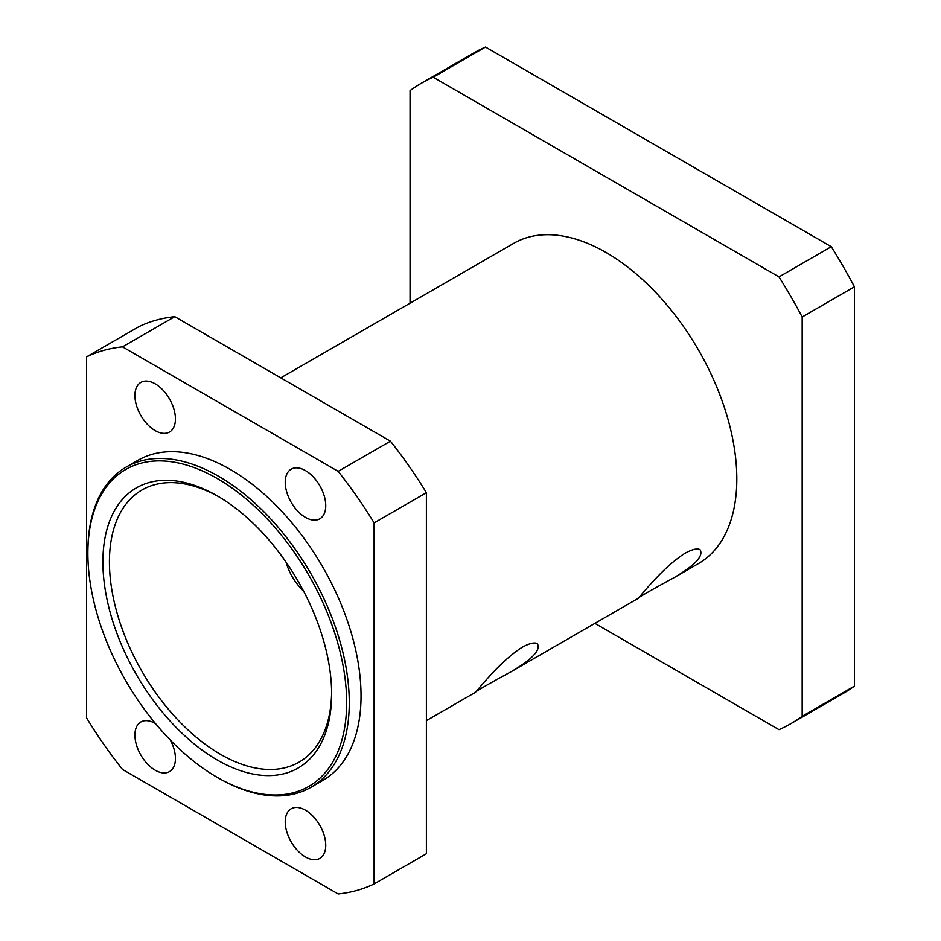 <?xml version="1.0" encoding="UTF-8"?>
<svg xmlns="http://www.w3.org/2000/svg" width="941" height="941" viewBox="0 0 941 941"><rect width="100%" height="100%" fill="white"/><g stroke="black" fill="none" stroke-linecap="round" stroke-linejoin="round"><path stroke-width="1.41" d="M331.62 692.07A157.112 90.712 60 0 1 299.085 762.128A157.112 90.712 60 0 1 141.973 671.415A157.112 90.712 60 0 1 141.973 489.99A157.112 90.712 60 0 1 218.912 496.848M217.265 495.883A161.734 93.382 -120 0 0 102.898 561.918A161.734 93.382 -120 0 0 217.265 760.01A161.734 93.382 -120 0 0 331.632 693.976A161.734 93.382 -120 0 0 217.265 495.883L217.265 495.883M346.653 702.656A183.001 105.651 60 0 1 217.253 777.36A183.001 105.651 60 0 1 87.866 553.237A183.001 105.651 60 0 1 217.265 478.534A183.001 105.651 60 0 1 346.653 702.656M303.567 591.113C295.074 582.891 289.228 573.234 286.052 562.165M684.789 553.39C692.117 549.379 697.187 548.144 700.01 549.673C703.892 555.884 695.034 565.329 673.45 578.009C655.418 587.643 635.246 599.288 637.339 598.852L637.328 598.864C636.622 601.793 659.323 569.775 684.789 553.39M522.055 647.337C529.383 643.326 534.464 642.091 537.287 643.62C541.157 649.843 532.312 659.276 510.728 671.956C492.696 681.59 472.511 693.235 474.605 692.799L474.593 692.811C473.888 695.74 496.589 663.723 522.055 647.337M217.253 777.36L218.571 778.113A184.848 106.721 -120 0 0 310.989 787.276A184.848 106.721 -120 0 0 349.276 702.656A184.848 106.721 -120 0 0 268.585 516.633A184.848 106.721 -120 0 0 126.141 467.112A184.848 106.721 -120 0 0 87.866 551.732L87.866 553.237M310.989 787.276L322.751 780.477A184.848 106.721 -120 0 0 361.038 695.858A184.848 106.721 -120 0 0 280.347 509.846A184.848 106.721 -120 0 0 137.915 460.325L126.141 467.112M831.291 246.707L779.007 276.889L433.201 77.233L485.485 47.05L831.291 246.707A369.684 213.442 -120 0 1 854.44 286.805L854.44 686.107L802.167 716.289L802.167 316.988L854.44 286.805M433.201 77.233A369.684 213.442 -120 0 0 421.262 83.29A369.684 213.442 -120 0 0 410.053 90.607L410.053 303.202M594.888 623.365L779.007 729.663A369.684 213.442 -120 0 0 790.946 723.605A369.684 213.442 -120 0 0 802.167 716.289M802.167 316.988A369.684 213.442 -120 0 0 779.007 276.889M280.759 377.847L513.68 243.366A184.848 106.721 60 0 1 656.124 292.886A184.848 106.721 60 0 1 736.815 478.91A184.848 106.721 60 0 1 698.528 563.53L673.45 578.009M790.946 723.605L843.23 693.423A369.684 213.442 -120 0 0 854.44 686.107M485.485 47.05A369.684 213.442 -120 0 0 473.546 53.108L421.262 83.29M174.779 316.67L390.444 441.176L338.16 471.359L122.495 346.853L174.779 316.67A300.367 173.415 -120 0 0 138.833 326.692L86.56 356.874L86.56 717.912A300.367 173.415 -120 0 0 122.495 769.444L338.16 893.95A300.367 173.415 -120 0 0 374.106 883.928L374.106 522.89L426.391 492.708L426.391 853.746L374.106 883.928M374.106 522.89A300.367 173.415 -120 0 0 338.16 471.359M122.495 346.853A300.367 173.415 -120 0 0 86.56 356.874M305.484 517.397A28.653 16.538 60 0 1 286.77 492.143A28.653 16.538 60 0 1 291.157 469.183A28.653 16.538 60 0 1 305.484 470.606A28.653 16.538 60 0 1 324.198 495.848A28.653 16.538 60 0 1 319.811 518.809A28.653 16.538 60 0 1 305.484 517.397M305.484 856.969A28.653 16.538 60 0 1 286.77 831.726A28.653 16.538 60 0 1 291.157 808.766A28.653 16.538 60 0 1 305.484 810.189A28.653 16.538 60 0 1 324.198 835.432A28.653 16.538 60 0 1 319.811 858.392A28.653 16.538 60 0 1 305.484 856.969M155.171 430.613A28.653 16.538 60 0 1 136.457 405.359A28.653 16.538 60 0 1 140.856 382.411A28.653 16.538 60 0 1 155.171 383.822A28.653 16.538 60 0 1 173.897 409.076A28.653 16.538 60 0 1 169.498 432.037A28.653 16.538 60 0 1 155.171 430.613M170.415 740.179A28.653 16.538 60 0 1 169.498 771.608A28.653 16.538 60 0 1 155.171 770.197A28.653 16.538 60 0 1 136.457 744.943A28.653 16.538 60 0 1 140.856 721.982A28.653 16.538 60 0 1 155.171 723.406A28.653 16.538 60 0 1 155.512 723.605M426.391 492.708A300.367 173.415 -120 0 0 390.444 441.176M637.339 598.852L510.728 671.956M474.605 692.799L426.391 720.641"/></g></svg>
